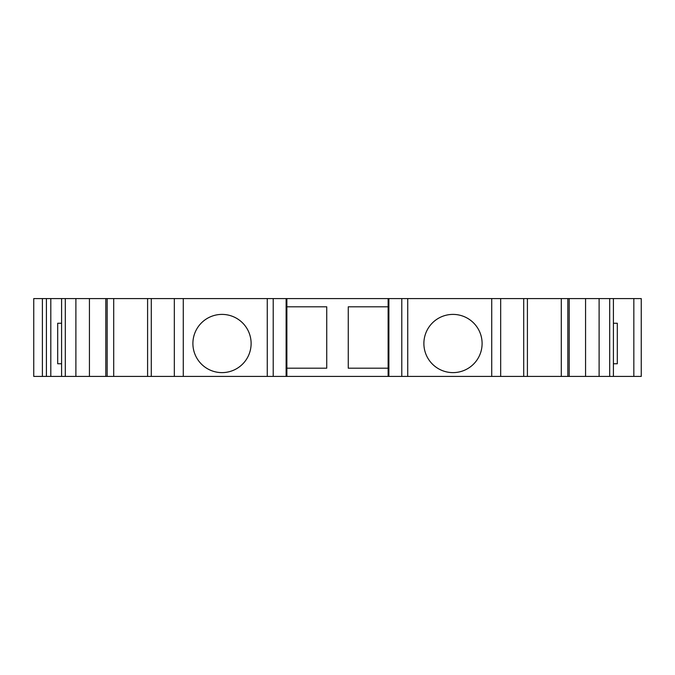 <?xml version="1.0" encoding="UTF-8"?>
<svg xmlns="http://www.w3.org/2000/svg" width="675" height="675" viewBox="0 0 675 675"><rect width="100%" height="100%" fill="white"/><g stroke="black" fill="none" stroke-linecap="round" stroke-linejoin="round"><path stroke-width="1.01" d="M388.125 368.196L348.258 368.196L348.258 306.804L388.125 306.804M613.406 323.257L617.313 323.257L617.313 363.766L613.406 363.766M633.833 298.578L633.833 376.422L641.25 376.422L641.25 298.578L569.211 298.578L569.211 376.422L599.105 376.422L599.105 298.578M633.833 376.422L599.105 376.422M286.875 306.804L326.742 306.804L326.742 368.196L286.875 368.196M61.594 376.422L61.594 298.578L33.75 298.578L33.75 376.422L500.673 376.422L500.673 298.578L407.742 298.578L407.742 376.422M46.406 298.578L46.406 376.422M388.125 376.422L388.125 298.578L286.875 298.578L286.875 376.422M61.594 298.578L105.789 298.578L105.789 376.422M105.789 298.578L147.589 298.578L147.589 376.422M113.712 298.578L113.712 376.422M388.125 298.578L407.742 298.578M567.844 376.422L561.288 376.422L561.288 298.578L567.844 298.578L567.844 376.422L569.211 376.422M561.288 376.422L500.673 376.422M174.327 376.422L174.327 298.578L147.589 298.578M174.327 298.578L286.116 298.578L286.116 376.422M523.707 376.422L523.707 298.578L500.673 298.578M286.875 298.578L286.116 298.578M523.707 298.578L527.411 298.578L527.411 376.422M561.288 298.578L527.411 298.578M567.844 298.578L569.211 298.578M192.898 343.507A29.109 29.109 0 0 0 222.007 372.617A29.109 29.109 0 0 0 251.117 343.507A29.109 29.109 0 0 0 222.007 314.398A29.109 29.109 0 0 0 192.898 343.507M482.102 343.507A29.109 29.109 0 0 1 452.993 372.617A29.109 29.109 0 0 1 423.883 343.507A29.109 29.109 0 0 1 452.993 314.398A29.109 29.109 0 0 1 482.102 343.507M613.406 376.422L613.406 298.578M61.594 363.766L57.687 363.766L57.687 323.257L61.594 323.257M65.298 376.422L65.298 298.578M75.895 376.422L75.895 298.578M401.794 376.422L401.794 298.578M609.702 298.578L609.702 376.422M151.293 298.578L151.293 376.422M273.206 298.578L273.206 376.422M388.884 298.578L388.884 376.422M491.729 298.578L491.729 376.422M89.438 376.422L89.438 298.578M585.562 298.578L585.562 376.422M267.258 298.578L267.258 376.422M183.271 376.422L183.271 298.578M42.39 298.578L42.39 376.422M50.811 298.578L50.811 376.422M107.156 298.578L107.156 376.422"/></g></svg>
